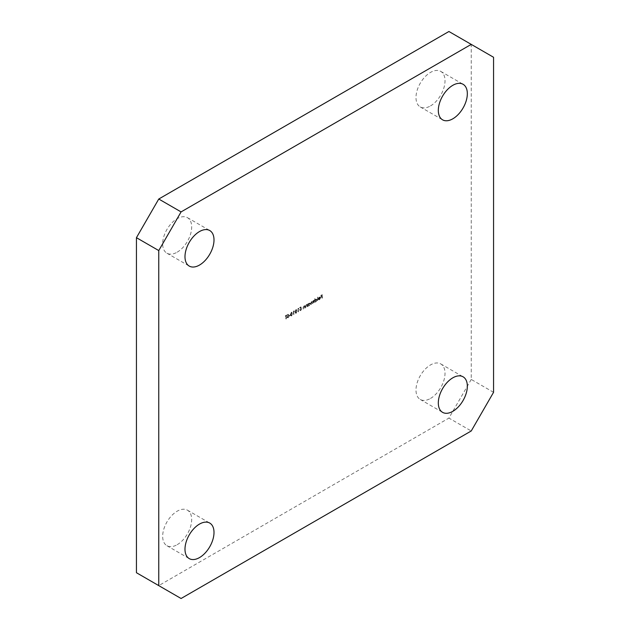 <?xml version="1.0" encoding="UTF-8"?>
<svg xmlns="http://www.w3.org/2000/svg" width="630" height="630" viewBox="0 0 630 630"><rect width="100%" height="100%" fill="white"/><g stroke="black" fill="none" stroke-linecap="round" stroke-linejoin="round"><path stroke-width="0.47" stroke-dasharray="3.15 2.36" d="M177.172 252.181A20.514 11.844 120 0 0 190.575 234.1A20.514 11.844 120 0 0 187.433 217.657A20.514 11.844 120 0 0 177.172 218.673A20.514 11.844 120 0 0 163.768 236.754A20.514 11.844 120 0 0 166.918 253.197A20.514 11.844 120 0 0 177.172 252.181M430.503 105.919A20.514 11.844 120 0 0 443.906 87.838A20.514 11.844 120 0 0 440.764 71.395A20.514 11.844 120 0 0 430.503 72.411A20.514 11.844 120 0 0 417.099 90.492A20.514 11.844 120 0 0 420.249 106.935A20.514 11.844 120 0 0 430.503 105.919M177.172 544.698A20.514 11.844 120 0 0 190.575 526.617A20.514 11.844 120 0 0 187.433 510.182A20.514 11.844 120 0 0 177.172 511.198A20.514 11.844 120 0 0 163.768 529.279A20.514 11.844 120 0 0 166.918 545.714A20.514 11.844 120 0 0 177.172 544.698M430.503 398.443A20.514 11.844 120 0 0 443.906 380.363A20.514 11.844 120 0 0 440.764 363.919A20.514 11.844 120 0 0 430.503 364.935A20.514 11.844 120 0 0 417.099 383.016A20.514 11.844 120 0 0 420.249 399.459A20.514 11.844 120 0 0 430.503 398.443M287.855 317.874L288.753 316.606L287.855 317.52L287.28 317.276L288.564 314.677L287.839 314.299L287.052 315.331L288.304 314.811L287.012 317.433L287.855 317.874M287.611 317.008L288.792 314.803L288.06 314.425L287.272 315.457L288.524 314.945L287.233 317.567L288.083 318L288.981 316.74L288.083 317.654L287.382 316.882M288.564 314.677L287.839 314.299L288.564 314.677M287.871 314.63L288.524 314.945L287.871 314.63M291.367 315.85L292.351 313.488L291.367 312.26L290.343 314.646L291.367 315.85L290.729 315.906L291.367 315.85M290.564 314.772L291.588 315.976L292.572 313.614L291.588 312.393L291.981 312.204L291.367 312.26L290.343 314.646M295.903 313.228L296.895 310.866L295.903 309.637L294.887 312.023L295.903 313.228L295.273 313.283L295.903 313.228M295.108 312.149L296.132 313.354L297.116 310.992L296.132 309.771L296.525 309.582L295.903 309.637L294.887 312.023M300.793 306.904L299.581 307.605L300.589 307.377L300.746 308.18L299.47 309.968L300.494 310.574L301.4 309.094L300.478 310.236L299.73 309.802L301.093 308.44L301.014 307.038L299.581 307.605M299.801 307.731L300.809 307.503L300.967 308.306L299.47 309.968L300.723 310.7L301.4 309.094M301.62 309.22L300.707 310.362L299.73 309.802L300.447 308.637M307.377 306.511L307.377 304.022L307.117 304.621L306.29 304.605L305.487 306.337L305.755 307.456L306.337 304.881L307.07 305.117L307.117 306.668L307.605 306.645L307.377 304.022M307.605 304.148L307.338 304.755L306.29 304.605L305.487 307.605M305.707 307.731L306.337 304.881L307.298 305.251L307.117 306.668M314.008 302.691L314.008 300.195L312.307 301.731L311.519 301.589L310.787 303.195L311.055 304.392L311.055 303.046L312.031 301.825L311.566 301.872L312.527 303.542L313.039 301.014L313.732 301.108L313.039 301.014L313.74 302.841L314.228 302.817L314.008 300.195M314.228 300.329L313.961 300.912L312.992 300.738M313.22 300.864L312.535 301.864L311.519 301.589L310.787 304.55M317.677 300.565L317.677 297.069M322.182 297.966L322.182 294.557L320.741 295.391L321.914 295.06L321.914 296.108L320.741 297.139L321.914 296.462L321.914 298.124L322.402 298.1L322.182 294.557M448.922 31.5L493.558 57.275M493.558 392.317L471.24 379.433L471.24 44.383M471.24 379.433L448.922 418.092L471.24 430.975M181.078 598.5L158.76 585.616L448.922 418.092M158.76 585.616L136.442 572.725M319.505 299.817L320.583 297.903L320.339 297.218L319.497 297.242L318.623 298.234L318.394 299.234L320.323 298.116L319.536 299.494L318.284 299.573L319.276 299.691L320.363 297.777L320.119 297.092L319.268 297.116L318.402 298.1L318.166 299.1L320.095 297.99L319.315 299.36L318.52 299.297L319.276 299.691M320.119 297.092L319.268 297.116L320.119 297.092M314.874 298.691L314.606 302.337L315.756 301.723L316.882 299.778L316.559 299.069L317.103 299.904L315.748 299.148L314.874 300.179L315.094 298.817L314.606 298.841M308.251 303.518L307.983 306.164L309.133 305.542L310.157 303.022L310.48 303.731L309.125 302.975L308.251 303.983L307.983 303.676M304.881 307.96L304.881 305.463L304.613 306.07L303.794 306.046L302.991 307.779L303.25 308.897L303.841 306.33L304.573 306.566L304.613 308.109L305.101 308.086L304.881 305.463M305.101 305.589L304.841 306.196L303.794 306.046L302.991 309.046M303.211 309.18L303.841 306.33L304.802 306.692L304.613 308.109M298.714 308.456L297.99 308.527L297.99 311.937L298.258 308.724L298.935 308.59L298.541 308.212M294.171 311.078L293.446 311.149L293.446 314.559L293.714 311.346L294.391 311.212L293.997 310.834M290.084 315.362L288.942 315.669L290.304 315.496L290.084 315.016M286.107 315.74L286.745 315.016L285.193 315.913L285.839 315.89L286.107 318.796L286.107 315.74L286.745 315.362M322.402 294.69L320.741 295.391M320.969 295.864L321.914 295.06M322.143 295.186L321.914 296.108M322.143 296.242L320.741 296.785M320.969 297.266L321.914 296.462M322.143 296.588L321.914 298.124M319.536 299.494L318.741 299.423L319.536 299.494M320.292 297.832L318.654 298.777L319.481 297.557L320.292 297.832L318.433 298.644L319.26 297.423L320.292 297.832M317.898 297.202L317.41 297.226M317.638 297.352L317.41 300.723M314.835 298.974L314.606 302.337M315.094 302.313L315.756 301.723M315.976 301.849L317.103 299.904L315.748 299.148M315.969 299.274L314.874 300.179M315.094 300.305L315.094 298.817M315.969 301.55L315.094 301.077L315.969 299.581L316.843 300.061L315.969 301.55L314.874 300.943L315.748 299.455L316.614 299.935L315.748 301.423L314.874 300.943L315.969 301.55M315.969 299.581L316.843 300.061L315.969 299.581M312.535 301.864L311.74 301.715L312.535 301.864M311.275 304.518L311.787 301.998L312.488 302.857L312.26 303.691M312.748 303.668L313.267 301.148L313.961 301.92L313.74 302.841M308.212 303.802L307.983 306.164M308.472 306.141L309.133 305.542M309.354 305.676L310.48 303.731L309.125 302.975M309.346 303.101L308.251 303.983M308.472 304.109L308.472 303.644M309.346 305.377L308.472 304.896L309.346 303.408L310.212 303.888L309.346 305.377L308.472 304.896L309.117 303.282L309.991 303.755L309.125 305.243L308.251 304.77L309.346 305.377M309.346 303.408L310.212 303.888L309.346 303.408M307.338 304.755L306.519 304.731L307.338 304.755M306.566 305.014L307.298 305.251L306.566 305.014M304.841 306.196L304.022 306.18L304.841 306.196M304.062 306.456L304.802 306.692L304.062 306.456M299.691 310.094L300.723 310.7L299.691 310.094M300.707 310.362L299.959 309.928L300.707 310.362M300.668 308.763L301.093 308.44M301.321 308.566L301.014 307.038M298.762 308.338L297.99 308.527M298.218 308.653L297.99 311.937M298.478 311.913L298.258 308.724M298.478 308.85L298.935 308.59M295.375 312L296.565 310.086L295.895 309.991L296.628 311.015L295.895 312.882L295.155 311.866L296.124 310.125L296.848 311.141L296.124 313.008L295.155 311.866M296.124 313.008L295.265 312.661L296.124 313.008M294.218 310.96L293.446 311.149M293.675 311.275L293.446 314.559M293.934 314.535L293.714 311.346M293.934 311.472L294.391 311.212M290.832 314.622L292.021 312.708L291.351 312.622L292.084 313.638L291.351 315.504L290.611 314.488L291.58 312.748L292.312 313.764L291.58 315.63L290.611 314.488M291.58 315.63L290.721 315.284L291.58 315.63M290.304 315.142L288.942 315.669M289.17 316.15L290.304 315.496M288.083 317.654L287.5 317.41L288.083 317.654M286.973 315.496L286.745 315.016M286.973 315.142L285.193 315.913M285.421 316.386L285.839 315.89M286.059 316.016L285.839 318.945M286.327 318.922L286.327 315.866M187.433 217.657L209.751 230.541M440.764 71.395L463.081 84.286M187.433 510.182L209.751 523.065M440.764 363.919L463.081 376.803M420.249 399.459L442.567 412.343M166.918 545.714L189.236 558.605M420.249 106.935L442.567 119.818M166.918 253.197L189.236 266.08"/><path stroke-width="0.94" d="M199.497 265.065A20.514 11.844 120 0 0 212.901 246.984A20.514 11.844 120 0 0 209.751 230.541A20.514 11.844 120 0 0 199.497 231.556A20.514 11.844 120 0 0 186.094 249.637A20.514 11.844 120 0 0 189.236 266.08A20.514 11.844 120 0 0 199.497 265.065M452.828 118.802A20.514 11.844 120 0 0 466.231 100.721A20.514 11.844 120 0 0 463.081 84.286A20.514 11.844 120 0 0 452.828 85.302A20.514 11.844 120 0 0 439.425 103.383A20.514 11.844 120 0 0 442.567 119.818A20.514 11.844 120 0 0 452.828 118.802M199.497 557.589A20.514 11.844 120 0 0 212.901 539.508A20.514 11.844 120 0 0 209.751 523.065A20.514 11.844 120 0 0 199.497 524.081A20.514 11.844 120 0 0 186.094 542.162A20.514 11.844 120 0 0 189.236 558.605A20.514 11.844 120 0 0 199.497 557.589M452.828 411.327A20.514 11.844 120 0 0 466.231 393.246A20.514 11.844 120 0 0 463.081 376.803A20.514 11.844 120 0 0 452.828 377.819A20.514 11.844 120 0 0 439.425 395.9A20.514 11.844 120 0 0 442.567 412.343A20.514 11.844 120 0 0 452.828 411.327M471.24 44.383L448.922 31.5L158.76 199.025L181.078 211.908L158.76 250.567L158.76 585.616L181.078 598.5L471.24 430.975L493.558 392.317L493.558 57.275L471.24 44.383L181.078 211.908M158.76 250.567L136.442 237.683L136.442 572.725L158.76 585.616M136.442 237.683L158.76 199.025"/></g></svg>
